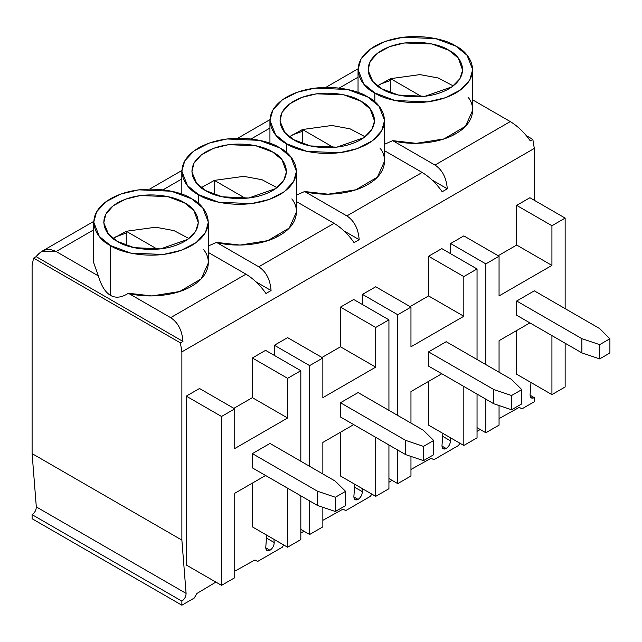 <?xml version="1.0" encoding="UTF-8"?>
<svg xmlns="http://www.w3.org/2000/svg" width="642" height="642" viewBox="0 0 642 642"><rect width="100%" height="100%" fill="white"/><g stroke="black" fill="none" stroke-linecap="round" stroke-linejoin="round"><path stroke-width="0.96" d="M265.772 547.385L267 550.555L269.985 550.266L265.756 547.819L269.985 550.266C267.273 551.454 265.868 550.491 265.772 547.385L266.663 535.115L265.772 547.385M353.878 496.523L355.106 499.693L358.092 499.396L353.862 496.956L358.092 499.396C355.379 500.583 353.975 499.628 353.878 496.523L354.769 484.253L353.878 496.523M441.985 445.652L443.205 448.822L446.198 448.525L441.969 446.086L446.198 448.525C443.478 449.713 442.073 448.758 441.985 445.652L442.876 433.382L441.985 445.652M32.1 518.728L32.1 514.651C34.82 512.709 36.225 510.125 36.313 506.915L32.1 453.613L32.1 265.403L32.1 453.613L181.879 540.091L186.092 593.393C186.003 596.603 184.599 599.179 181.879 601.129L181.879 605.197L194.213 598.079L196.95 593.449L215.881 582.101L196.95 593.449L194.213 598.079L181.879 605.197L32.1 518.728L181.879 605.197L181.879 601.129L32.1 514.651L32.1 518.728M234.747 571.195L254.922 559.976L257.651 561.453L282.32 547.209L283.668 544.93L282.32 547.209L257.651 561.453L254.922 559.976L234.747 571.195M300.825 533.101L303.987 531.231L300.825 533.101M322.854 520.325L343.029 509.114L345.757 510.583L370.426 496.346L371.774 494.067L370.426 496.346L345.757 510.583L343.029 509.114L322.854 520.325M388.932 482.23L392.093 480.36L388.932 482.23M410.96 469.454L431.135 458.244L433.864 459.72L458.532 445.476L459.881 443.197L458.532 445.476L433.864 459.72L431.135 458.244L410.96 469.454M477.038 431.36L480.2 429.498L477.038 431.36M499.059 418.592L519.242 407.373L521.97 408.85L534.304 401.732L534.304 397.663C531.584 398.851 530.18 397.888 530.091 394.782L530.982 382.512L530.091 394.782L531.311 397.96L534.304 397.663L534.304 401.732L521.97 408.85L519.242 407.373L499.059 418.592M534.304 200.288L534.304 148.406L181.879 351.872L181.879 540.091L181.879 351.872L180.41 342.884L33.569 258.108L32.1 265.403L33.569 258.108L36.129 256.639L182.962 341.416C182.095 330.365 177.995 322.445 170.66 317.654L245.958 274.182L208.361 252.475L245.958 274.182C253.55 278.821 260.219 285.265 265.957 293.498C260.219 285.265 253.55 278.821 245.958 274.182L170.66 317.654L128.392 293.258L170.66 317.654C177.995 322.445 182.095 330.365 182.962 341.416L180.41 342.884L181.879 351.872L534.304 148.406L534.304 200.288M186.284 565.016L186.284 396.13L199.501 388.498L186.284 396.13L186.284 565.016L221.53 585.36L221.53 416.481L186.284 396.13L221.53 416.481L234.747 408.85L199.501 388.498L234.747 408.85L234.747 448.525L287.608 418.006L252.362 397.655L252.362 357.979L265.579 350.347L252.362 357.979L252.362 397.655L233.865 408.336L252.362 397.655L287.608 418.006L287.608 378.331L252.362 357.979L287.608 378.331L300.825 370.699L265.579 350.347L300.825 370.699L300.825 461.245L300.825 370.699L287.608 378.331L287.608 418.006L234.747 448.525L234.747 408.85L221.53 416.481L221.53 585.36L186.284 565.016M252.362 526.865L252.362 483.113L252.362 526.865L287.608 547.209L252.362 526.865M362.497 304.573L362.497 294.397L375.714 286.765L362.497 294.397L362.497 304.573M410.077 306.603L428.575 295.922L428.575 256.246L441.792 248.614L428.575 256.246L428.575 295.922L410.077 306.603M428.575 425.124L428.575 381.38L428.575 425.124L463.821 445.476L428.575 425.124M273.949 539.32L274.198 542.522C274.11 545.732 272.706 548.316 269.985 550.266C272.706 548.316 274.11 545.732 274.198 542.522L273.949 539.32M450.162 437.587L450.411 440.789C450.323 443.999 448.918 446.575 446.198 448.525C448.918 446.575 450.323 443.999 450.411 440.789L450.162 437.587M362.056 488.458L362.305 491.652C362.216 494.87 360.812 497.446 358.092 499.396C360.812 497.446 362.216 494.87 362.305 491.652L362.056 488.458M450.604 253.702L450.604 243.527L463.821 235.895L450.604 243.527L450.604 253.702M498.184 255.733L516.682 245.051L516.682 205.376L529.899 197.744L516.682 205.376L516.682 245.051L498.184 255.733M516.682 374.262L516.682 330.51L516.682 374.262L551.927 394.605L516.682 374.262M274.391 355.435L274.391 345.26L287.608 337.636L274.391 345.26L274.391 355.435M321.971 357.474L340.469 346.792L340.469 307.109L353.686 299.485L340.469 307.109L340.469 346.792L321.971 357.474M340.469 475.995L340.469 432.251L340.469 475.995L375.714 496.346L340.469 475.995M126.265 231.256L157.386 249.224L126.265 231.256L155.661 227.22L173.942 230.598L188.917 238.519L173.942 230.598L155.661 227.22L126.265 231.256L113.169 238.519L126.265 231.256L126.265 245.421L126.265 231.256M110.512 245.565C120.744 253.349 161.022 262.562 191.573 245.565C221.017 227.926 205.055 204.67 191.573 198.763C181.349 190.979 141.063 181.766 110.512 198.763C81.069 216.402 97.03 239.659 110.512 245.565L99.325 236.425L93.724 222.164L96.621 211.78L105.914 201.765L120.881 194.02L138.784 189.839L171.358 191.22L191.573 198.763L202.768 207.904L208.361 222.164L205.464 232.548L196.171 242.564L181.204 250.3L163.301 254.489L130.727 253.108L110.512 245.565L110.512 295.392C105.344 292.359 101.3 285.875 98.395 275.932L56.127 251.528C48.535 247.708 41.874 249.409 36.129 256.639L41.786 251.383L56.127 251.528L93.724 229.82L56.127 251.528L98.395 275.932C101.3 285.875 105.344 292.359 110.512 295.392L110.512 245.565M117.598 241.472C106.468 236.601 93.299 217.405 117.598 202.856C142.813 188.82 176.052 196.428 184.487 202.856C195.617 207.727 208.786 226.915 184.487 241.472C159.28 255.5 126.033 247.892 117.598 241.472L134.082 247.652L160.612 248.903L187.721 239.402L195.625 231.28L198.33 222.758L193.9 210.608L184.487 202.856L167.61 196.58L140.381 195.561L125.511 199.172L113.249 205.745L105.826 214.147L103.755 222.758L108.538 234.145L117.598 241.472M203.699 249.778C211.306 258.686 210.961 275.33 191.573 286.252C172.65 297.447 143.824 297.647 128.392 293.258C121.667 297.631 115.704 298.345 110.512 295.392C115.704 298.345 121.667 297.631 128.392 293.258L151.953 295.946L179.68 291.524L201.211 278.861L208.361 262.859L208.361 222.164M214.372 180.386L245.493 198.354L214.372 180.386L243.767 176.349L262.048 179.736L277.023 187.657L262.048 179.736L243.767 176.349L214.372 180.386L201.275 187.657L214.372 180.386L214.372 194.558L214.372 180.386M198.619 194.695C208.851 202.479 249.128 211.691 279.679 194.695C309.123 177.056 293.161 153.799 279.679 147.893C269.455 140.108 229.17 130.896 198.619 147.893C169.175 165.532 185.137 188.788 198.619 194.695L187.432 185.554L181.83 171.294L184.727 160.909L194.02 150.894L208.987 143.158L226.891 138.969L259.464 140.349L279.679 147.893L290.866 157.033L296.468 171.294L293.571 181.678L284.278 191.693L269.311 199.429L251.407 203.618L218.834 202.238L198.619 194.695L198.619 203.707L198.619 194.695M205.705 190.602C194.574 185.731 181.405 166.543 205.705 151.985C230.911 137.958 264.159 145.557 272.593 151.985C283.724 156.857 296.893 176.052 272.593 190.602C247.387 204.629 214.139 197.03 205.705 190.602L222.188 196.789L248.719 198.041L275.827 188.539L283.732 180.41L286.436 171.895L282.007 159.738L272.593 151.985L255.717 145.718L228.488 144.691L213.617 148.302L201.355 154.874L193.932 163.277L191.862 171.895L196.645 183.275L205.705 190.602M334.065 223.32L296.468 201.604L334.065 223.32C341.656 227.958 348.325 234.394 354.063 242.628C348.325 234.394 341.656 227.958 334.065 223.32L258.766 266.791L334.065 223.32M291.805 198.916C299.413 207.823 299.068 224.467 279.679 235.389C260.756 246.584 231.931 246.777 216.498 242.387L258.766 266.791L216.498 242.387L208.361 245.982L216.498 242.387L240.06 245.075L267.786 240.654L289.309 227.998L296.468 211.988L296.468 171.294M255.998 281.838L271.068 290.545C270.202 279.495 266.101 271.582 258.766 266.791C266.101 271.582 270.202 279.495 271.068 290.545L265.957 293.498L271.068 290.545L255.998 281.838M302.478 129.524L333.599 147.491L302.478 129.524L331.874 125.479L350.155 128.865L365.129 136.786L350.155 128.865L331.874 125.479L302.478 129.524L289.382 136.786L302.478 129.524L302.478 143.688L302.478 129.524M286.725 143.824C296.949 151.608 337.235 160.829 367.786 143.824C397.229 126.185 381.268 102.929 367.786 97.03C357.562 89.246 317.276 80.025 286.725 97.03C257.281 114.669 273.243 137.926 286.725 143.824L275.538 134.692L269.937 120.423L272.834 110.047L282.127 100.024L297.094 92.287L314.997 88.098L347.571 89.487L367.786 97.03L378.973 106.163L384.574 120.423L381.677 130.808L372.384 140.823L357.417 148.567L339.514 152.756L306.94 151.368L286.725 143.824L286.725 152.844L286.725 143.824M293.811 139.739C282.681 134.868 269.512 115.672 293.811 101.115C319.018 87.087 352.265 94.695 360.7 101.115C371.83 105.986 384.999 125.182 360.7 139.739C335.493 153.767 302.246 146.159 293.811 139.739L310.287 145.919L336.825 147.17L363.934 137.669L371.838 129.54L374.543 121.025L370.113 108.867L360.7 101.115L343.823 94.847L316.586 93.82L301.724 97.44L289.454 104.012L282.039 112.414L279.968 121.025L284.751 132.404L293.811 139.739M422.171 172.449L384.574 150.742L422.171 172.449C429.763 177.088 436.432 183.524 442.169 191.757L447.281 188.812C446.415 177.762 442.314 169.841 434.979 165.058L510.278 121.579L472.681 99.871L510.278 121.579C517.869 126.217 524.538 132.661 530.276 140.895L532.836 139.418L534.304 148.406L532.836 139.418L526.384 135.687L532.836 139.418L530.276 140.895C524.538 132.661 517.869 126.217 510.278 121.579L434.979 165.058L392.711 140.654L434.979 165.058C442.314 169.841 446.415 177.762 447.281 188.812L432.21 180.105L447.281 188.812L442.169 191.757C436.432 183.524 429.763 177.088 422.171 172.449L346.873 215.921L422.171 172.449M379.912 148.045C387.519 156.953 387.174 173.597 367.786 184.519C348.863 195.714 320.037 195.914 304.605 191.517L346.873 215.921L304.605 191.517L296.468 195.112L304.605 191.517L328.166 194.205L355.893 189.783L377.416 177.128L384.574 161.118L384.574 120.423M344.104 230.976L359.175 239.675C358.308 228.632 354.207 220.712 346.873 215.921C354.207 220.712 358.308 228.632 359.175 239.675L354.063 242.628L359.175 239.675L344.104 230.976M530.075 395.215L534.304 397.663L530.075 395.215M390.585 78.653L421.706 96.621L390.585 78.653L419.98 74.616L438.261 77.995L453.236 85.916L438.261 77.995L419.98 74.616L390.585 78.653L377.488 85.916L390.585 78.653L390.585 92.817L390.585 78.653M374.832 92.962C385.056 100.746 425.341 109.959 455.892 92.962C485.336 75.323 469.374 52.066 455.892 46.16C445.66 38.376 405.383 29.163 374.832 46.16C345.388 63.799 361.35 87.055 374.832 92.962L363.645 83.821L358.043 69.561L360.94 59.176L370.233 49.161L385.2 41.417L403.104 37.236L435.677 38.616L455.892 46.16L467.079 55.3L472.681 69.561L469.784 79.945L460.491 89.96L445.524 97.696L427.62 101.885L395.047 100.505L374.832 92.962L374.832 101.974L374.832 92.962M381.918 88.869C370.787 83.998 357.618 64.802 381.918 50.253C407.124 36.217 440.372 43.825 448.806 50.253C459.937 55.124 473.106 74.311 448.806 88.869C423.6 102.897 390.352 95.297 381.918 88.869L398.393 95.048L424.932 96.3L452.04 86.798L459.945 78.677L462.649 70.155L458.219 58.005L448.806 50.253L431.93 43.977L404.693 42.958L389.83 46.569L377.56 53.142L370.145 61.544L368.075 70.155L372.858 81.542L381.918 88.869M468.018 97.175C475.618 106.082 475.281 122.726 455.892 133.656C436.969 144.843 408.143 145.044 392.711 140.654L384.574 144.249L392.711 140.654L416.273 143.343L443.999 138.921L465.522 126.265L472.681 110.255L472.681 69.561M379.229 84.567L390.585 80.419M358.043 77.217L339.249 88.066L358.043 77.217M163.036 189.807L181.83 178.949L163.036 189.807M251.142 138.937L269.937 128.087L251.142 138.937M454.239 133.921L452.241 135.582M442.659 436.311L450.411 440.789L442.659 436.311M354.553 487.182L362.305 491.652L354.553 487.182M266.446 538.044L274.198 542.522L266.446 538.044M181.879 540.091L32.1 453.613L36.313 506.915L186.092 593.393L181.879 540.091M186.092 593.393L36.313 506.915C36.225 510.125 34.82 512.709 32.1 514.651L181.879 601.129C184.599 599.179 186.003 596.603 186.092 593.393M477.038 427.668L485.85 432.756L485.85 399.188L485.85 432.756L477.038 427.668M485.85 364.592L485.85 263.878L450.604 243.527L485.85 263.878L499.059 256.246L463.821 235.895L499.059 256.246L499.059 295.922L551.927 265.403L516.682 245.051L551.927 265.403L551.927 225.727L516.682 205.376L551.927 225.727L565.145 218.095L529.899 197.744L565.145 218.095L565.145 308.642L565.145 218.095L551.927 225.727L551.927 265.403L499.059 295.922L499.059 256.246L485.85 263.878L485.85 364.592M565.145 343.229L565.145 386.974L551.927 394.605L551.927 335.597L551.927 394.605L565.145 386.974L565.145 343.229M529.899 322.886L499.059 340.685L499.059 372.224L499.059 340.685L529.899 322.886M499.059 405.543L499.059 425.124L485.85 432.756L499.059 425.124L499.059 405.543M516.682 301.01L534.304 290.834L599.5 328.479L534.304 290.834L516.682 301.01L516.682 315.254L516.682 301.01L581.885 338.655L516.682 301.01M609.9 352.996L599.676 358.894L581.885 352.891L516.682 315.254L581.885 352.891L581.885 338.655L599.676 344.65L609.9 338.751L599.5 328.479L609.9 338.751L599.676 344.65L599.676 358.894L609.9 352.996L609.9 338.751L609.9 352.996M581.885 352.891L599.676 358.894L599.676 344.65L581.885 338.655L581.885 352.891M291.123 135.43L302.478 131.281M388.932 478.539L397.743 483.627L397.743 450.05L397.743 483.627L388.932 478.539M397.743 415.462L397.743 314.74L362.497 294.397L397.743 314.74L410.96 307.109L375.714 286.765L410.96 307.109L410.96 346.792L463.821 316.265L428.575 295.922L463.821 316.265L463.821 276.59L428.575 256.246L463.821 276.59L477.038 268.958L441.792 248.614L477.038 268.958L477.038 359.504L477.038 268.958L463.821 276.59L463.821 316.265L410.96 346.792L410.96 307.109L397.743 314.74L397.743 415.462M477.038 394.1L477.038 437.844L463.821 445.476L463.821 386.468L463.821 445.476L477.038 437.844L477.038 394.1M441.792 373.748L410.96 391.556L410.96 423.094L410.96 391.556L441.792 373.748M410.96 456.414L410.96 475.995L397.743 483.627L410.96 475.995L410.96 456.414M428.575 351.88L446.198 341.704L511.401 379.342L446.198 341.704L428.575 351.88L428.575 366.117L428.575 351.88L493.778 389.517L428.575 351.88M521.794 403.866L511.57 409.765L493.778 403.762L428.575 366.117L493.778 403.762L493.778 389.517L511.57 395.52L521.794 389.622L511.401 379.342L521.794 389.622L511.57 395.52L511.57 409.765L521.794 403.866L521.794 389.622L521.794 403.866M493.778 403.762L511.57 409.765L511.57 395.52L493.778 389.517L493.778 403.762M278.026 235.654L276.028 237.323M300.825 529.409L309.637 534.489L309.637 500.921L309.637 534.489L300.825 529.409M309.637 466.333L309.637 365.611L274.391 345.26L309.637 365.611L322.854 357.979L287.608 337.636L322.854 357.979L322.854 397.655L375.714 367.136L340.469 346.792L375.714 367.136L375.714 327.46L340.469 307.109L375.714 327.46L388.932 319.828L353.686 299.485L388.932 319.828L388.932 410.374L388.932 319.828L375.714 327.46L375.714 367.136L322.854 397.655L322.854 357.979L309.637 365.611L309.637 466.333M388.932 444.962L388.932 488.714L375.714 496.346L375.714 437.338L375.714 496.346L388.932 488.714L388.932 444.962M353.686 424.619L322.854 442.418L322.854 473.957L322.854 442.418L353.686 424.619M322.854 507.276L322.854 526.865L309.637 534.489L322.854 526.865L322.854 507.276M340.469 402.743L358.092 392.567L423.295 430.212L358.092 392.567L340.469 402.743L340.469 416.987L340.469 402.743L405.672 440.388L340.469 402.743M433.687 454.729L423.471 460.635L405.672 454.632L340.469 416.987L405.672 454.632L405.672 440.388L423.471 446.391L433.687 440.484L423.295 430.212L433.687 440.484L423.471 446.391L423.471 460.635L433.687 454.729L433.687 440.484L433.687 454.729M405.672 454.632L423.471 460.635L423.471 446.391L405.672 440.388L405.672 454.632M114.91 237.171L126.265 233.014M33.569 258.108L180.41 342.884L182.962 341.416L36.129 256.639L33.569 258.108M93.724 222.164L93.724 262.859L98.395 275.932M300.825 495.833L300.825 539.577L287.608 547.209L287.608 488.201L287.608 547.209L300.825 539.577L300.825 495.833M265.579 475.489L234.747 493.289L234.747 577.728L221.53 585.36L234.747 577.728L234.747 493.289L265.579 475.489M252.362 453.613L269.985 443.437L335.188 481.083L269.985 443.437L252.362 453.613L252.362 467.858L252.362 453.613L317.565 491.25L252.362 453.613M345.581 505.599L335.365 511.497L317.565 505.495L252.362 467.858L317.565 505.495L317.565 491.25L335.365 497.253L345.581 491.355L335.188 481.083L345.581 491.355L335.365 497.253L335.365 511.497L345.581 505.599L345.581 491.355L345.581 505.599M317.565 505.495L335.365 511.497L335.365 497.253L317.565 491.25L317.565 505.495M41.786 251.383L93.74 221.386M149.69 189.077L181.846 170.515M237.797 138.215L269.953 119.645M325.903 87.344L358.059 68.782M358.043 92.512L358.043 69.561M269.937 143.383L269.937 120.423M181.83 194.253L181.83 171.294"/></g></svg>
